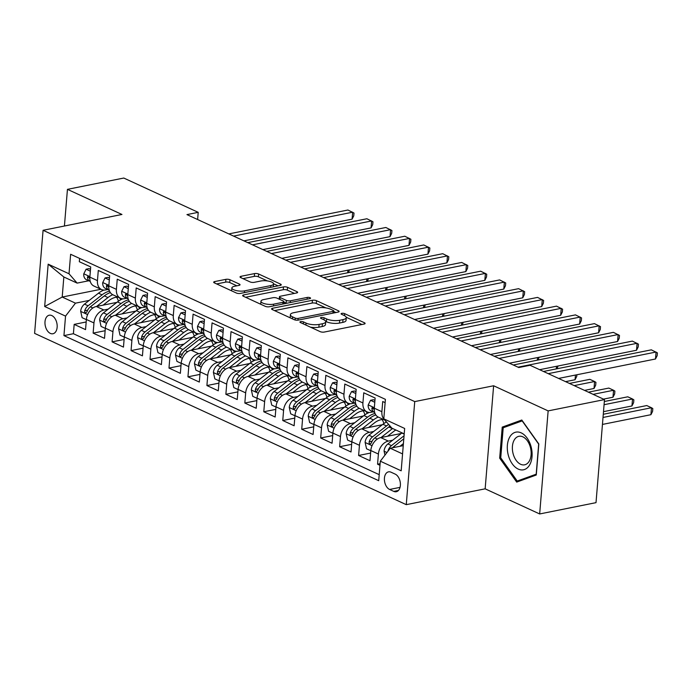 <?xml version="1.0" encoding="UTF-8"?>
<svg xmlns="http://www.w3.org/2000/svg" width="692" height="692" viewBox="0 0 692 692"><rect width="100%" height="100%" fill="white"/><g stroke="black" fill="none" stroke-linecap="round" stroke-linejoin="round"><path stroke-width="1.04" d="M300.648 321.616A2.033 0.657 4.7 0 0 299.93 322.057A2.033 0.657 4.7 0 0 300.406 322.533L320.18 331.641A2.898 0.943 4.7 0 0 324.254 332.056L364.078 324.072A2.898 0.943 4.7 0 0 365.108 323.449A2.898 0.943 4.7 0 0 364.433 322.766L344.651 313.658A2.033 0.657 4.7 0 0 341.805 313.364A2.033 0.657 4.7 0 0 341.078 313.796A2.033 0.657 4.7 0 0 341.554 314.272L344.114 315.457A9.281 3.002 4.7 0 1 346.285 317.637A9.281 3.002 4.7 0 1 342.99 319.618L339.677 320.284A9.281 3.002 4.7 0 1 326.641 318.96L324.081 317.784A2.033 0.657 4.7 0 0 321.226 317.49A2.033 0.657 4.7 0 0 320.508 317.922A2.033 0.657 4.7 0 0 320.984 318.406L323.536 319.583A9.281 3.002 4.7 0 1 325.707 321.763A9.281 3.002 4.7 0 1 322.42 323.744L319.099 324.41A9.281 3.002 4.7 0 1 306.063 323.086L303.503 321.91A2.033 0.657 4.7 0 0 300.648 321.616M50.343 333.397A9.454 5.943 -101.3 0 0 52.938 333.752A9.454 5.943 -101.3 0 0 57.159 325.318A9.454 5.943 -101.3 0 0 51.805 315.569A9.454 5.943 -101.3 0 0 49.218 315.215A9.454 5.943 -101.3 0 0 44.989 323.648A9.454 5.943 -101.3 0 0 50.343 333.397M229.969 279.75A2.898 0.943 4.7 0 0 225.895 279.334L214.719 281.575A2.898 0.943 4.7 0 0 213.69 282.198A2.898 0.943 4.7 0 0 214.364 282.881L236.335 293.001A2.898 0.943 4.7 0 0 240.401 293.417L280.225 285.424A2.898 0.943 4.7 0 0 281.255 284.801A2.898 0.943 4.7 0 0 280.58 284.127L258.618 273.997A2.898 0.943 4.7 0 0 254.544 273.591L241.05 276.298A2.898 0.943 4.7 0 0 240.02 276.912A2.898 0.943 4.7 0 0 240.695 277.596L250.097 281.929A2.898 0.943 4.7 0 0 254.172 282.345L260.858 280.995A7.759 2.508 4.7 0 1 269.197 281.272A7.759 2.508 4.7 0 1 273.574 283.928A7.759 2.508 4.7 0 1 270.814 285.588L244.605 290.848A7.759 2.508 4.7 0 1 236.266 290.579A7.759 2.508 4.7 0 1 231.889 287.915A7.759 2.508 4.7 0 1 234.64 286.263L239.017 285.381A2.898 0.943 4.7 0 0 240.046 284.758A2.898 0.943 4.7 0 0 239.363 284.083L229.969 279.75L229.735 282.535A2.898 0.943 4.7 0 0 225.661 282.12L216.648 283.928M121.956 214.468L67.444 189.349L123.79 178.043L198.215 212.34L186.952 214.606L518.792 367.538L530.063 365.281L604.488 399.587L548.142 410.892L493.621 385.764L414.733 401.594L43.077 230.298L121.956 214.468M272.605 308.251A2.898 0.943 4.7 0 0 271.575 308.874A2.898 0.943 4.7 0 0 272.25 309.558L294.221 319.678A2.898 0.943 4.7 0 0 298.287 320.093L338.111 312.101A2.898 0.943 4.7 0 0 339.141 311.487A2.898 0.943 4.7 0 0 338.466 310.803L316.503 300.683A2.898 0.943 4.7 0 0 312.429 300.267L272.605 308.251L272.492 309.661M265.278 306.34L243.307 296.219A2.898 0.943 4.7 0 1 242.632 295.536A2.898 0.943 4.7 0 1 243.662 294.913L283.486 286.929A2.898 0.943 4.7 0 1 287.561 287.336L296.954 291.669A2.898 0.943 4.7 0 1 297.638 292.353A2.898 0.943 4.7 0 1 296.608 292.976L280.459 296.211A2.898 0.943 4.7 0 0 279.43 296.833A2.898 0.943 4.7 0 0 280.104 297.517L286.341 300.389A2.898 0.943 4.7 0 0 290.415 300.804L307.231 297.43A2.033 0.657 4.7 0 1 309.411 297.499A2.033 0.657 4.7 0 1 310.552 298.2A2.033 0.657 4.7 0 1 309.834 298.633L269.344 306.755A2.898 0.943 4.7 0 1 265.278 306.34M86.18 321.97L74.174 324.384L85.549 329.626L86.388 319.462L93.965 322.956A11.816 8.365 -65.3 0 1 103.904 309.999L108.22 309.134M105.141 330.715L93.135 333.12L104.509 338.362L105.348 328.198L112.934 331.693A11.816 8.365 -65.3 0 1 122.865 318.744L127.181 317.879M124.102 339.452L112.095 341.865L123.47 347.107L124.309 336.935L131.895 340.429A11.816 8.365 -65.3 0 1 141.825 327.48L146.142 326.615M143.062 348.188L131.056 350.602L142.431 355.844L143.27 345.68L150.856 349.175A11.816 8.365 -65.3 0 1 160.786 336.217L165.103 335.352M162.023 356.934L150.017 359.338L161.4 364.58L162.231 354.416L169.817 357.911A11.816 8.365 -65.3 0 1 179.747 344.962L184.063 344.097M180.993 365.67L168.986 368.075L180.361 373.325L181.192 363.153L188.778 366.648A11.816 8.365 -65.3 0 1 198.716 353.698L203.033 352.833M199.953 374.407L187.947 376.82L199.322 382.062L200.161 371.898L207.747 375.393A11.816 8.365 -65.3 0 1 217.677 362.435L221.994 361.57M218.914 383.152L206.908 385.556L218.283 390.798L219.122 380.635L226.708 384.129A11.816 8.365 -65.3 0 1 236.638 371.18L240.954 370.315M237.875 391.888L225.869 394.293L237.244 399.543L238.083 389.371L245.669 392.866A11.816 8.365 -65.3 0 1 255.599 379.917L259.915 379.052M256.836 400.625L244.83 403.038L256.213 408.28L257.043 398.116L264.629 401.611A11.816 8.365 -65.3 0 1 274.56 388.653L278.876 387.788M275.805 409.37L263.79 411.775L275.174 417.017L276.004 406.853L283.59 410.347A11.816 8.365 -65.3 0 1 293.52 397.398L297.845 396.533M294.766 418.106L282.76 420.511L294.135 425.762L294.974 415.589L302.551 419.084A11.816 8.365 -65.3 0 1 312.49 406.135L316.806 405.27M313.727 426.843L301.721 429.256L313.095 434.498L313.934 424.334L321.52 427.829A11.816 8.365 -65.3 0 1 331.451 414.871L335.767 414.006M332.688 435.588L320.681 437.993L332.056 443.235L332.895 433.071L340.481 436.565A11.816 8.365 -65.3 0 1 350.411 423.616L354.728 422.751M351.648 444.325L339.642 446.729L351.026 451.98L351.856 441.807L359.442 445.302A11.816 8.365 -65.3 0 1 369.372 432.353L373.689 431.488M370.609 453.061L358.603 455.474L369.986 460.716L370.817 450.544A11.816 8.365 -65.3 0 1 380.756 437.595L401.282 433.477M385.133 402.64L382.719 401.533L381.889 411.705A11.816 8.365 -65.3 0 0 384.579 419.741M384.934 420.156L378.368 417.129A11.816 8.365 -65.3 0 1 374.303 408.202L375.133 398.038L363.758 392.797L362.919 402.96A11.816 8.365 -65.3 0 0 366.994 411.887A11.816 8.365 -65.3 0 0 371.024 412.294L373.222 411.852M366.994 411.887L359.407 408.392A11.816 8.365 114.7 0 1 355.342 399.466L356.172 389.302L344.798 384.051L343.959 394.224A11.816 8.365 -65.3 0 0 348.033 403.151A11.816 8.365 -65.3 0 0 352.064 403.557L354.261 403.116M348.033 403.151L340.447 399.647A11.816 8.365 114.7 0 1 336.373 390.729L337.212 380.557L325.837 375.315L324.998 385.487A11.816 8.365 -65.3 0 0 329.072 394.405A11.816 8.365 -65.3 0 0 333.094 394.821L335.3 394.379M329.072 394.405L321.486 390.911A11.816 8.365 114.7 0 1 317.412 381.984L318.251 371.82L306.876 366.578L306.037 376.742A11.816 8.365 -65.3 0 0 310.103 385.669A11.816 8.365 -65.3 0 0 314.133 386.075L316.339 385.634M310.103 385.669L302.516 382.174A11.816 8.365 114.7 0 1 298.451 373.248L299.29 363.084L287.907 357.833L287.076 368.006A11.816 8.365 -65.3 0 0 291.142 376.932A11.816 8.365 -65.3 0 0 295.173 377.339L297.378 376.898M291.142 376.932L283.556 373.429A11.816 8.365 114.7 0 1 279.49 364.511L280.329 354.339L268.946 349.097L268.115 359.269A11.816 8.365 -65.3 0 0 272.181 368.187A11.816 8.365 -65.3 0 0 276.212 368.602L278.409 368.161M272.181 368.187L264.595 364.693A11.816 8.365 114.7 0 1 260.529 355.766L261.36 345.602L249.985 340.36L249.146 350.524A11.816 8.365 -65.3 0 0 253.22 359.451A11.816 8.365 -65.3 0 0 257.251 359.857L259.448 359.416M253.22 359.451L245.634 355.956A11.816 8.365 114.7 0 1 241.56 347.029L242.399 336.866L231.024 331.624L230.185 341.787A11.816 8.365 -65.3 0 0 234.259 350.714A11.816 8.365 -65.3 0 0 238.29 351.121L240.487 350.68M234.259 350.714L226.673 347.211A11.816 8.365 114.7 0 1 222.599 338.293L223.438 328.12L212.063 322.879L211.224 333.051A11.816 8.365 -65.3 0 0 215.29 341.969A11.816 8.365 -65.3 0 0 219.321 342.384L221.527 341.943M215.29 341.969L207.712 338.475A11.816 8.365 114.7 0 1 203.638 329.556L204.477 319.384L193.094 314.142L192.264 324.306A11.816 8.365 -65.3 0 0 196.329 333.233A11.816 8.365 -65.3 0 0 200.36 333.639L202.566 333.198M196.329 333.233L188.743 329.738A11.816 8.365 114.7 0 1 184.678 320.811L185.517 310.647L174.133 305.406L173.303 315.569A11.816 8.365 -65.3 0 0 177.368 324.496A11.816 8.365 -65.3 0 0 181.399 324.903L183.596 324.462M177.368 324.496L169.782 320.993A11.816 8.365 114.7 0 1 165.717 312.075L166.547 301.902L155.172 296.66L154.333 306.833A11.816 8.365 -65.3 0 0 158.407 315.751A11.816 8.365 -65.3 0 0 162.438 316.166L164.635 315.725M158.407 315.751L150.821 312.256A11.816 8.365 114.7 0 1 146.756 303.338L147.586 293.166L136.212 287.924L135.373 298.088A11.816 8.365 -65.3 0 0 139.447 307.014A11.816 8.365 -65.3 0 0 143.478 307.421L145.675 306.98M139.447 307.014L131.861 303.52A11.816 8.365 114.7 0 1 127.786 294.593L128.625 284.429L117.251 279.187L116.412 289.351A11.816 8.365 -65.3 0 0 120.486 298.278A11.816 8.365 -65.3 0 0 124.508 298.685L126.714 298.243M120.486 298.278L112.9 294.783A11.816 8.365 114.7 0 1 108.826 285.857L109.665 275.684L98.29 270.442L97.451 280.615A11.816 8.365 -65.3 0 0 101.516 289.533A11.816 8.365 -65.3 0 0 105.547 289.948L107.753 289.507M86.388 319.462A11.816 8.365 114.7 0 1 96.318 306.504L116.844 302.387M105.348 328.198A11.816 8.365 114.7 0 1 115.279 315.249L135.814 311.123M124.309 336.935A11.816 8.365 114.7 0 1 134.239 323.986L154.774 319.868M143.27 345.68A11.816 8.365 114.7 0 1 153.2 332.722L173.735 328.605M162.231 354.416A11.816 8.365 114.7 0 1 172.161 341.467L192.696 337.341M181.192 363.153A11.816 8.365 114.7 0 1 191.13 350.204L211.657 346.087M200.161 371.898A11.816 8.365 114.7 0 1 210.091 358.94L230.626 354.823M219.122 380.635A11.816 8.365 114.7 0 1 229.052 367.686L249.587 363.56M238.083 389.371A11.816 8.365 114.7 0 1 248.013 376.422L268.548 372.305M257.043 398.116A11.816 8.365 114.7 0 1 266.974 385.159L287.509 381.041M276.004 406.853A11.816 8.365 114.7 0 1 285.943 393.904L306.469 389.778M294.974 415.589A11.816 8.365 114.7 0 1 304.904 402.64L325.439 398.523M313.934 424.334A11.816 8.365 114.7 0 1 323.865 411.377L344.4 407.259M332.895 433.071A11.816 8.365 114.7 0 1 342.825 420.122L363.361 415.996M351.856 441.807A11.816 8.365 114.7 0 1 361.786 428.858L382.321 424.741M395.193 474.115L391.023 472.195A9.16 5.752 -101.3 0 0 388.515 471.849A9.16 5.752 -101.3 0 0 384.415 480.023A9.16 5.752 -101.3 0 0 389.605 489.46L393.774 491.389A9.16 5.752 -101.3 0 0 396.282 491.727A9.16 5.752 -101.3 0 0 400.383 483.561A9.16 5.752 -101.3 0 0 395.193 474.115M414.733 401.594L406.265 504.658L34.6 333.371L43.077 230.298M74.174 324.384L73.404 333.717L63.941 335.611L378.714 480.689L380.315 461.183L390.245 448.234L403.246 445.631M63.941 335.611L65.541 316.114L44.677 306.504L48.163 264.162L69.018 273.772L70.627 254.275L385.401 399.345L383.8 418.842L404.656 428.46L401.178 470.802L380.315 461.183M380.107 463.701L377.572 464.211L378.403 454.047A11.816 8.365 -65.3 0 1 388.333 441.089L392.649 440.224M79.597 258.41L79.32 261.706L90.704 266.948L89.865 277.12A11.816 8.365 114.7 0 0 93.93 286.038L101.516 289.533M358.603 455.474L359.442 445.302M339.642 446.729L340.481 436.565M320.681 437.993L321.52 427.829M301.721 429.256L302.551 419.084M282.76 420.511L283.59 410.347M263.79 411.775L264.629 401.611M244.83 403.038L245.669 392.866M225.869 394.293L226.708 384.129M206.908 385.556L207.747 375.393M187.947 376.82L188.778 366.648M168.986 368.075L169.817 357.911M150.017 359.338L150.856 349.175M131.056 350.602L131.895 340.429M112.095 341.865L112.934 331.693M93.135 333.12L93.965 322.956M73.404 333.717L379.207 474.651M377.572 464.211L379.977 465.318M100.945 289.273L62.202 297.041L75.471 303.165L89.259 300.397M390.245 448.234L402.562 453.909M404.214 433.858L391.897 428.175L383.8 418.842M493.621 385.764L485.153 488.829L539.665 513.957L548.142 410.892M539.665 513.957L596.011 502.651L604.488 399.587M67.444 189.349L64.425 226.016M485.153 488.829L406.265 504.658M197.627 219.528L198.215 212.34M88.792 280.762L77.123 283.106L63.846 276.99L62.202 297.041L44.677 306.504M69.018 273.772L77.123 283.106M75.471 303.165L65.541 316.114M48.163 264.162L63.846 276.99M521.803 420.018L502.228 427.111L499.676 458.147L516.699 482.099L536.274 475.015L538.826 443.979L521.803 420.018M500.8 457.922L499.676 458.147M508.482 425.857L502.228 427.111M310.518 327.186A9.281 3.002 4.7 0 0 318.865 327.195L319.099 324.41M325.707 321.763L325.482 324.548A9.281 3.002 4.7 0 1 322.187 326.538L318.865 327.195M346.285 317.637L346.052 320.422A9.281 3.002 4.7 0 1 342.765 322.403L339.443 323.069A9.281 3.002 4.7 0 1 326.408 321.745L325.673 321.408M361.916 324.505L346.251 317.282M325.941 307.923L316.27 303.468A2.898 0.943 4.7 0 0 312.196 303.053L274.534 310.604M335.957 312.533L333.752 311.521M295.268 318.112A2.033 0.657 4.7 0 0 298.122 318.406L333.077 311.391A2.033 0.657 4.7 0 0 333.795 310.959A2.033 0.657 4.7 0 0 333.319 310.483L330.62 309.238A9.281 3.002 4.7 0 0 317.585 307.914L293.693 312.706A9.281 3.002 4.7 0 0 290.398 314.687A9.281 3.002 4.7 0 0 292.569 316.867L295.268 318.112L295.112 319.981M290.398 314.687L290.173 317.472A9.281 3.002 4.7 0 0 290.207 317.827M245.591 297.266L283.253 289.714L283.486 286.929M294.446 293.408L287.327 290.13A2.898 0.943 4.7 0 0 283.253 289.714M283.884 302.144L286.107 303.174A2.898 0.943 4.7 0 0 286.471 303.321M263.695 299.575A7.759 2.508 4.7 0 0 260.945 301.236A7.759 2.508 4.7 0 0 265.321 303.892A7.759 2.508 4.7 0 0 273.651 304.169L282.89 302.309A2.898 0.943 4.7 0 0 283.919 301.695A2.898 0.943 4.7 0 0 283.244 301.011L277.008 298.14A2.898 0.943 4.7 0 0 272.933 297.724L263.695 299.575M260.945 301.236L260.72 304.022A7.759 2.508 4.7 0 0 260.728 304.246M236.854 285.813L229.735 282.535M231.889 287.915L231.664 290.701A7.759 2.508 4.7 0 0 231.664 290.848M273.331 286.808A7.759 2.508 4.7 0 0 273.34 286.713L273.574 283.928M267.397 280.943L258.384 276.783A2.898 0.943 4.7 0 0 254.31 276.376L242.978 278.642M278.072 285.857L273.574 283.781M399.976 446.279L403.41 443.598M384.968 455.12L384.069 451.072A7.828 5.536 -65.3 0 1 387.892 443.953L401.87 433.019A22.602 15.994 -65.3 0 1 402.069 432.863M602.447 424.43L650.913 414.698L651.483 407.735L646.743 405.555L603.277 414.274M392.598 447.767A7.828 5.536 -65.3 0 1 393.765 446.66L403.808 438.815M404.05 435.787L391.49 445.613A7.828 5.536 114.7 0 0 388.117 450.587L388.022 451.141M603.017 417.458L651.483 407.735L652.816 408.583L652.591 411.368L650.913 414.698M558.591 378.429L655.488 358.992L656.068 352.029L548.237 373.654M655.488 358.992L657.175 355.653L657.4 352.868L651.319 349.841L543.497 371.474M518.213 469.081A19.203 12.058 -101.3 0 0 532.027 456.651A19.203 12.058 -101.3 0 0 521.188 432.863A19.203 12.058 -101.3 0 0 507.374 445.293A19.203 12.058 -101.3 0 0 518.213 469.081M520.626 464.271A14.541 9.134 -101.3 0 0 524.614 464.816A14.541 9.134 -101.3 0 0 531.119 451.841A14.541 9.134 -101.3 0 0 522.884 436.851A14.541 9.134 -101.3 0 0 518.896 436.306A14.541 9.134 -101.3 0 0 512.4 449.281A14.541 9.134 -101.3 0 0 520.626 464.271M503.205 427.76L522.175 420.9L538.67 444.108L536.196 474.184L517.227 481.044L500.74 457.836L503.205 427.76M522.581 479.971L517.227 481.044M387.537 436.237L393.445 431.618A18.762 13.269 -65.3 0 1 395.867 430.009M381.015 437.543L392.39 428.651A22.602 15.994 -65.3 0 1 392.589 428.495M370.808 450.743L366.544 448.779L365.108 442.326A7.828 5.536 -65.3 0 1 368.923 435.216L382.91 424.282A22.602 15.994 -65.3 0 1 386.517 421.973M603.493 411.671L631.952 405.962L632.523 398.999L627.782 396.81L604.332 401.516M388.662 424.447A22.602 15.994 114.7 0 0 386.517 425.935L372.53 436.877A7.828 5.536 114.7 0 0 369.156 441.842L369.121 443.044L370.021 444.143L371.431 442.897A7.828 5.536 -65.3 0 1 374.805 437.924L388.792 426.99A22.602 15.994 -65.3 0 1 390.063 426.064M604.064 404.708L632.523 398.999L633.855 399.846L633.63 402.632L631.952 405.962M368.577 427.492L374.476 422.881A18.762 13.269 -65.3 0 1 383.463 419.473M362.054 428.806L373.429 419.906A22.602 15.994 -65.3 0 1 378.221 417.06M351.839 441.998L347.583 440.034L346.147 433.59A7.828 5.536 -65.3 0 1 349.962 426.471L363.949 415.537A22.602 15.994 -65.3 0 1 369.372 412.441M382.088 419.542A18.762 13.269 -65.3 0 1 383.887 423.547M603.502 399.128L612.982 397.225L613.562 390.262L608.822 388.074L588.399 392.174M375.029 413.47A22.602 15.994 114.7 0 0 367.547 417.198L353.569 428.132A7.828 5.536 114.7 0 0 350.195 433.106L350.161 434.299L351.052 435.398L352.47 434.152A7.828 5.536 -65.3 0 1 355.844 429.187L369.822 418.245A22.602 15.994 -65.3 0 1 375.817 414.94M384.847 420.113A18.762 13.269 -65.3 0 1 386.248 422.111M593.148 394.353L613.562 390.262L614.894 391.11L614.669 393.895L612.982 397.225M349.616 418.755L355.515 414.145A18.762 13.269 -65.3 0 1 364.494 410.737M343.094 420.061L354.468 411.169A22.602 15.994 -65.3 0 1 359.26 408.315M332.878 433.261L328.613 431.298L327.178 424.853A7.828 5.536 -65.3 0 1 331.001 417.734L344.988 406.801A22.602 15.994 -65.3 0 1 350.403 403.695M363.127 410.806A18.762 13.269 -65.3 0 1 364.926 414.811M584.532 390.392L594.021 388.48L594.592 381.517L589.852 379.337L569.438 383.429M356.06 404.733A22.602 15.994 114.7 0 0 348.586 408.462L334.599 419.395A7.828 5.536 114.7 0 0 331.234 424.369L331.191 425.563L332.091 426.661L333.509 425.416A7.828 5.536 -65.3 0 1 336.883 420.442L350.861 409.508A22.602 15.994 -65.3 0 1 356.856 406.204M368.473 412.804A18.762 13.269 114.7 0 0 368.006 412.242M365.886 411.377A18.762 13.269 -65.3 0 1 367.288 413.375M574.178 385.617L594.592 381.517L595.933 382.365L595.7 385.15L594.021 388.48M330.655 410.019L336.554 405.4A18.762 13.269 -65.3 0 1 345.533 402M324.124 411.325L335.508 402.433A22.602 15.994 -65.3 0 1 340.3 399.578M313.917 424.525L309.653 422.561L308.217 416.108A7.828 5.536 -65.3 0 1 312.04 408.998L326.018 398.064A22.602 15.994 -65.3 0 1 331.442 394.959M344.158 402.069A18.762 13.269 -65.3 0 1 345.965 406.074M565.572 381.647L575.061 379.744L575.45 375.047M337.099 395.997A22.602 15.994 114.7 0 0 329.626 399.716L315.638 410.659A7.828 5.536 114.7 0 0 312.274 415.624L312.23 416.826L313.13 417.925L314.549 416.679A7.828 5.536 -65.3 0 1 317.913 411.705L331.9 400.772A22.602 15.994 -65.3 0 1 337.895 397.467M349.512 404.059A18.762 13.269 114.7 0 0 349.036 403.505M346.926 402.64A18.762 13.269 -65.3 0 1 348.318 404.638M576.877 374.761L576.739 376.413L575.061 379.744M374.787 402.268L370.531 400.305L368.179 405.002A7.828 5.536 114.7 0 0 370.877 410.771A7.828 5.536 114.7 0 0 370.929 410.797L374.433 412.415M374.943 400.4L373.455 399.716L370.531 400.305M539.63 369.692L636.528 350.247L637.098 343.284L518.005 367.184M636.528 350.247L638.206 346.917L638.439 344.132L632.358 341.104L513.265 364.995M374.294 410.339A7.828 5.536 -65.3 0 1 374.156 409.742L372.78 407.553L372.106 407.7L371.881 408.695A7.828 5.536 114.7 0 0 374.484 412.432A7.828 5.536 114.7 0 0 374.536 412.458L374.692 412.527M355.826 393.532L351.562 391.568L349.209 396.265A7.828 5.536 114.7 0 0 351.917 402.035A7.828 5.536 114.7 0 0 351.968 402.061L355.472 403.67M355.982 391.663L354.494 390.98L351.562 391.568M509.398 363.213L617.567 341.511L618.138 334.547L499.044 358.439M617.567 341.511L619.245 338.18L619.478 335.395L613.397 332.359L494.304 356.259M355.333 401.602A7.828 5.536 -65.3 0 1 355.195 401.005L353.811 398.817L353.136 398.964L352.92 399.959A7.828 5.536 114.7 0 0 355.524 403.695A7.828 5.536 114.7 0 0 355.576 403.721L355.731 403.791M336.866 384.787L332.601 382.823L330.248 387.52A7.828 5.536 114.7 0 0 332.956 393.298A7.828 5.536 114.7 0 0 333.008 393.315L336.511 394.933M337.021 382.927L335.534 382.235L332.601 382.823M490.429 354.477L598.606 332.774L599.177 325.811L480.075 349.702M598.606 332.774L600.284 329.435L600.509 326.65L594.437 323.622L475.335 347.514M336.373 392.866A7.828 5.536 -65.3 0 1 336.234 392.269L334.85 390.08L334.175 390.227L333.959 391.214A7.828 5.536 114.7 0 0 336.563 394.959A7.828 5.536 114.7 0 0 336.615 394.976L336.77 395.046M317.905 376.05L313.64 374.087L311.288 378.784A7.828 5.536 114.7 0 0 313.995 384.553A7.828 5.536 114.7 0 0 314.047 384.579L317.542 386.197M318.052 374.182L316.573 373.498L313.64 374.087M471.468 345.732L579.645 324.029L580.216 317.066L461.114 340.966M579.645 324.029L581.323 320.699L581.548 317.913L575.476 314.886L456.374 338.777M317.412 384.121A7.828 5.536 -65.3 0 1 317.273 383.524L315.889 381.335L315.215 381.491L314.998 382.477A7.828 5.536 114.7 0 0 317.593 386.214A7.828 5.536 114.7 0 0 317.645 386.24L317.801 386.309M311.685 401.273L317.593 396.663A18.762 13.269 -65.3 0 1 326.572 393.255M305.163 402.588L316.538 393.687A22.602 15.994 -65.3 0 1 321.33 390.842M294.956 415.78L290.692 413.816L289.256 407.372A7.828 5.536 -65.3 0 1 293.079 400.253L307.058 389.319A22.602 15.994 -65.3 0 1 312.481 386.222M325.197 393.324A18.762 13.269 -65.3 0 1 327.005 397.329M318.138 387.26A22.602 15.994 114.7 0 0 310.665 390.98L296.678 401.914A7.828 5.536 114.7 0 0 293.304 406.887L293.27 408.081L294.169 409.18L295.588 407.934A7.828 5.536 -65.3 0 1 298.953 402.969L312.94 392.027A22.602 15.994 -65.3 0 1 318.934 388.722M330.551 395.322A18.762 13.269 114.7 0 0 330.075 394.769M327.965 393.895A18.762 13.269 -65.3 0 1 329.357 395.893M556.273 368.914L556.489 366.31M557.916 366.025L557.25 368.715M298.935 367.314L294.68 365.35L292.327 370.047A7.828 5.536 114.7 0 0 295.034 375.817A7.828 5.536 114.7 0 0 295.086 375.842L298.581 377.451M299.091 365.445L297.612 364.762L294.68 365.35M452.507 336.995L560.676 315.293L561.255 308.329L442.153 332.221M560.676 315.293L562.362 311.962L562.587 309.177L556.515 306.141L437.413 330.041M298.442 375.384A7.828 5.536 -65.3 0 1 298.313 374.787L296.929 372.599L296.254 372.746L296.038 373.741A7.828 5.536 114.7 0 0 298.633 377.477A7.828 5.536 114.7 0 0 298.685 377.503L298.84 377.572M292.725 392.537L298.633 387.927A18.762 13.269 -65.3 0 1 307.611 384.518M286.203 393.843L297.577 384.951A22.602 15.994 -65.3 0 1 302.369 382.105M275.996 407.043L271.731 405.079L270.295 398.635A7.828 5.536 -65.3 0 1 274.11 391.516L288.097 380.583A22.602 15.994 -65.3 0 1 293.52 377.477M306.236 384.588A18.762 13.269 -65.3 0 1 308.044 388.593M299.178 378.515A22.602 15.994 114.7 0 0 291.704 382.243L277.717 393.177A7.828 5.536 114.7 0 0 274.343 398.151L274.309 399.345L275.208 400.443L276.618 399.197A7.828 5.536 -65.3 0 1 279.992 394.224L293.979 383.29A22.602 15.994 -65.3 0 1 299.973 379.986M311.59 386.586A18.762 13.269 114.7 0 0 311.115 386.024M309.004 385.159A18.762 13.269 -65.3 0 1 310.397 387.157M537.312 360.169L537.52 357.574M538.956 357.28L538.289 359.97M279.975 358.568L275.719 356.605L273.366 361.302A7.828 5.536 114.7 0 0 276.065 367.08A7.828 5.536 114.7 0 0 276.117 367.097L279.62 368.715M280.13 356.709L278.642 356.017L275.719 356.605M433.547 328.259L541.715 306.556L542.286 299.593L423.193 323.484M541.715 306.556L543.393 303.217L543.627 300.432L537.546 297.404L418.452 321.296M279.482 366.648A7.828 5.536 -65.3 0 1 279.343 366.051L277.968 363.862L277.293 364.009L277.068 364.995A7.828 5.536 114.7 0 0 279.672 368.741A7.828 5.536 114.7 0 0 279.724 368.758L279.879 368.827M273.764 383.8L279.663 379.181A18.762 13.269 -65.3 0 1 288.65 375.782M267.242 385.107L278.617 376.214A22.602 15.994 -65.3 0 1 283.409 373.36M257.026 398.307L252.77 396.343L251.334 389.89A7.828 5.536 -65.3 0 1 255.149 382.78L269.136 371.846A22.602 15.994 -65.3 0 1 274.56 368.741M287.275 375.851A18.762 13.269 -65.3 0 1 289.083 379.856M280.217 369.779A22.602 15.994 114.7 0 0 272.735 373.507L258.756 384.441A7.828 5.536 114.7 0 0 255.383 389.406L255.348 390.608L256.239 391.707L257.658 390.461A7.828 5.536 -65.3 0 1 261.031 385.487L275.018 374.554A22.602 15.994 -65.3 0 1 281.013 371.249M292.63 377.841A18.762 13.269 114.7 0 0 292.154 377.287M290.034 376.422A18.762 13.269 -65.3 0 1 291.436 378.42M518.343 351.432L518.559 348.829M519.986 348.543L519.329 351.233M261.014 349.832L256.749 347.868L254.397 352.565A7.828 5.536 114.7 0 0 257.104 358.335A7.828 5.536 114.7 0 0 257.156 358.361L260.659 359.978M261.169 347.964L259.682 347.28L256.749 347.868M414.586 319.514L522.754 297.811L523.325 290.848L404.232 314.748M522.754 297.811L524.432 294.481L524.666 291.695L518.585 288.668L399.492 312.559M260.521 357.902A7.828 5.536 -65.3 0 1 260.382 357.306L258.998 355.117L258.324 355.273L258.107 356.259A7.828 5.536 114.7 0 0 260.711 359.996A7.828 5.536 114.7 0 0 260.763 360.022L260.919 360.091M254.803 375.064L260.702 370.445A18.762 13.269 -65.3 0 1 269.681 367.037M248.281 376.37L259.656 367.469A22.602 15.994 -65.3 0 1 264.448 364.623M238.065 389.561L233.81 387.598L232.365 381.154A7.828 5.536 -65.3 0 1 236.188 374.035L250.175 363.101A22.602 15.994 -65.3 0 1 255.59 360.004M268.314 367.106A18.762 13.269 -65.3 0 1 270.114 371.111M261.247 361.042A22.602 15.994 114.7 0 0 253.774 364.762L239.795 375.695A7.828 5.536 114.7 0 0 236.422 380.669L236.379 381.872L237.278 382.961L238.697 381.716A7.828 5.536 -65.3 0 1 242.07 376.751L256.049 365.808A22.602 15.994 -65.3 0 1 262.043 362.504M273.669 369.104A18.762 13.269 114.7 0 0 273.193 368.551M271.074 367.677A18.762 13.269 -65.3 0 1 272.475 369.675M499.382 342.696L499.598 340.092M501.025 339.807L500.368 342.497M242.053 341.095L237.788 339.132L235.436 343.829A7.828 5.536 114.7 0 0 238.143 349.598A7.828 5.536 114.7 0 0 238.195 349.624L241.698 351.233M242.209 339.227L240.721 338.544L237.788 339.132M395.625 310.777L503.793 289.074L504.364 282.111L385.271 306.002M503.793 289.074L505.471 285.744L505.705 282.959L499.624 279.923L380.522 303.823M241.56 349.166A7.828 5.536 -65.3 0 1 241.422 348.569L240.037 346.381L239.363 346.528L239.147 347.522A7.828 5.536 114.7 0 0 241.75 351.259A7.828 5.536 114.7 0 0 241.802 351.285L241.958 351.354M223.092 332.35L218.828 330.387L216.475 335.084A7.828 5.536 114.7 0 0 219.182 340.862A7.828 5.536 114.7 0 0 219.234 340.888L222.729 342.497M223.239 330.491L221.76 329.799L218.828 330.387M376.656 302.041L484.832 280.338L485.403 273.375L366.302 297.266M484.832 280.338L486.511 276.999L486.736 274.214L480.663 271.186L361.561 295.077M222.599 340.429A7.828 5.536 -65.3 0 1 222.461 339.833L221.077 337.644L220.402 337.791L220.186 338.777A7.828 5.536 114.7 0 0 222.781 342.523A7.828 5.536 114.7 0 0 222.833 342.54L222.988 342.609M204.131 323.614L199.867 321.65L197.514 326.347A7.828 5.536 114.7 0 0 200.222 332.117A7.828 5.536 114.7 0 0 200.273 332.143L203.768 333.76M204.278 321.745L202.799 321.062L199.867 321.65M357.695 293.296L465.863 271.593L466.443 264.629L347.341 288.529M465.863 271.593L467.55 268.262L467.775 265.477L461.702 262.45L342.601 286.341M203.63 331.684A7.828 5.536 -65.3 0 1 203.5 331.087L202.116 328.899L201.441 329.055L201.225 330.041A7.828 5.536 114.7 0 0 203.82 333.778A7.828 5.536 114.7 0 0 203.872 333.803L204.028 333.873M185.162 314.877L180.906 312.914L178.553 317.611A7.828 5.536 114.7 0 0 181.261 323.38A7.828 5.536 114.7 0 0 181.313 323.406L184.807 325.015M185.318 313.009L183.83 312.326L180.906 312.914M338.734 284.559L446.902 262.856L447.473 255.893L328.38 279.784M446.902 262.856L448.58 259.526L448.814 256.741L442.733 253.704L323.64 277.604M184.669 322.948A7.828 5.536 -65.3 0 1 184.53 322.351L183.155 320.162L182.48 320.31L182.255 321.304A7.828 5.536 114.7 0 0 184.859 325.041A7.828 5.536 114.7 0 0 184.911 325.067L185.067 325.136M166.201 306.132L161.945 304.169L159.584 308.866A7.828 5.536 114.7 0 0 162.291 314.644A7.828 5.536 114.7 0 0 162.343 314.67L165.846 316.279M166.357 304.272L164.869 303.58L161.945 304.169M319.773 275.823L427.941 254.12L428.512 247.156L309.419 271.048M427.941 254.12L429.62 250.781L429.853 247.995L423.772 244.968L304.679 268.859M165.708 314.211A7.828 5.536 -65.3 0 1 165.57 313.614L164.194 311.426L163.52 311.573L163.295 312.559A7.828 5.536 114.7 0 0 165.898 316.305A7.828 5.536 114.7 0 0 165.95 316.33L166.106 316.4M147.24 297.396L142.976 295.432L140.623 300.129A7.828 5.536 114.7 0 0 143.331 305.899A7.828 5.536 114.7 0 0 143.382 305.925L146.886 307.542M147.396 295.527L145.908 294.844L142.976 295.432M300.812 267.077L408.981 245.375L409.552 238.411L290.458 262.311M408.981 245.375L410.659 242.044L410.892 239.259L404.811 236.232L285.718 260.123M146.747 305.466A7.828 5.536 -65.3 0 1 146.609 304.869L145.225 302.681L144.55 302.837L144.334 303.823A7.828 5.536 114.7 0 0 146.938 307.559A7.828 5.536 114.7 0 0 146.989 307.585L147.145 307.655M128.28 288.659L124.015 286.696L121.662 291.393A7.828 5.536 114.7 0 0 124.37 297.162A7.828 5.536 114.7 0 0 124.422 297.188L127.916 298.797M128.435 286.791L126.947 286.107L124.015 286.696M281.843 258.341L390.02 236.638L390.591 229.675L271.489 253.566M390.02 236.638L391.698 233.308L391.923 230.523L385.851 227.486L266.749 251.386M127.786 296.73A7.828 5.536 -65.3 0 1 127.648 296.133L126.264 293.944L125.589 294.091L125.373 295.086A7.828 5.536 114.7 0 0 127.968 298.823A7.828 5.536 114.7 0 0 128.029 298.849L128.184 298.918M109.319 279.914L105.054 277.95L102.701 282.647A7.828 5.536 114.7 0 0 105.409 288.426A7.828 5.536 114.7 0 0 105.461 288.452L108.955 290.06M109.466 278.054L107.987 277.362L105.054 277.95M262.882 249.604L371.059 227.902L371.63 220.938L252.528 244.83M371.059 227.902L372.737 224.563L372.962 221.777L366.89 218.75L247.788 242.641M108.826 287.993A7.828 5.536 -65.3 0 1 108.687 287.396L107.303 285.208L106.629 285.355L106.412 286.35A7.828 5.536 114.7 0 0 109.007 290.086A7.828 5.536 114.7 0 0 109.059 290.112L109.215 290.182M90.349 271.178L86.093 269.214L83.741 273.911A7.828 5.536 114.7 0 0 86.448 279.689A7.828 5.536 114.7 0 0 86.5 279.706L89.995 281.324M90.505 269.309L89.026 268.626L86.093 269.214M243.921 240.859L352.09 219.156L352.669 212.193L233.567 236.093M352.09 219.156L353.776 215.826L354.001 213.041L347.929 210.013L228.827 233.905M89.856 279.248A7.828 5.536 -65.3 0 1 89.726 278.651L88.342 276.463L87.668 276.618L87.443 277.604A7.828 5.536 114.7 0 0 90.046 281.341A7.828 5.536 114.7 0 0 90.098 281.367L90.254 281.436M235.842 366.319L241.742 361.708A18.762 13.269 -65.3 0 1 250.72 358.3M229.312 367.634L240.695 358.733A22.602 15.994 -65.3 0 1 245.487 355.887M219.105 380.825L214.84 378.861L213.404 372.417A7.828 5.536 -65.3 0 1 217.227 365.298L231.215 354.365A22.602 15.994 -65.3 0 1 236.629 351.259M249.354 358.37A18.762 13.269 -65.3 0 1 251.153 362.374M242.287 352.297A22.602 15.994 114.7 0 0 234.813 356.025L220.826 366.959A7.828 5.536 114.7 0 0 217.461 371.933L217.418 373.126L218.317 374.225L219.736 372.979A7.828 5.536 -65.3 0 1 223.101 368.006L237.088 357.072A22.602 15.994 -65.3 0 1 243.082 353.768M254.699 360.368A18.762 13.269 114.7 0 0 254.223 359.805M252.113 358.94A18.762 13.269 -65.3 0 1 253.506 360.939M480.421 333.951L480.637 331.356M482.064 331.061L481.407 333.752M216.873 357.582L222.781 352.963A18.762 13.269 -65.3 0 1 231.759 349.564M210.351 358.888L221.725 349.996A22.602 15.994 -65.3 0 1 226.518 347.142M200.144 372.088L195.879 370.125L194.443 363.672A7.828 5.536 -65.3 0 1 198.267 356.562L212.245 345.628A22.602 15.994 -65.3 0 1 217.669 342.523M230.384 349.633A18.762 13.269 -65.3 0 1 232.192 353.638M223.326 343.561A22.602 15.994 114.7 0 0 215.852 347.289L201.865 358.222A7.828 5.536 114.7 0 0 198.5 363.188L198.457 364.39L199.357 365.488L200.775 364.243A7.828 5.536 -65.3 0 1 204.14 359.269L218.127 348.335A22.602 15.994 -65.3 0 1 224.122 345.031M235.738 351.623A18.762 13.269 114.7 0 0 235.263 351.069M233.152 350.204A18.762 13.269 -65.3 0 1 234.545 352.202M461.46 325.214L461.676 322.61M463.104 322.325L462.446 325.015M197.912 348.846L203.82 344.227A18.762 13.269 -65.3 0 1 212.799 340.819M191.39 350.152L202.765 341.251A22.602 15.994 -65.3 0 1 207.557 338.405M181.183 363.343L176.918 361.38L175.483 354.935A7.828 5.536 -65.3 0 1 179.297 347.817L193.284 336.883A22.602 15.994 -65.3 0 1 198.708 333.786M211.423 340.888A18.762 13.269 -65.3 0 1 213.231 344.901M204.365 334.824A22.602 15.994 114.7 0 0 196.891 338.544L182.904 349.477A7.828 5.536 114.7 0 0 179.531 354.451L179.496 355.653L180.396 356.743L181.806 355.498A7.828 5.536 -65.3 0 1 185.179 350.533L199.166 339.59A22.602 15.994 -65.3 0 1 205.161 336.286M216.778 342.886A18.762 13.269 114.7 0 0 216.302 342.332M214.191 341.459A18.762 13.269 -65.3 0 1 215.584 343.457M442.499 316.478L442.707 313.874M444.143 313.588L443.477 316.279M178.951 340.101L184.85 335.49A18.762 13.269 -65.3 0 1 193.838 332.082M172.429 341.416L183.804 332.515A22.602 15.994 -65.3 0 1 188.596 329.669M162.213 354.607L157.958 352.643L156.522 346.199A7.828 5.536 -65.3 0 1 160.336 339.08L174.323 328.146A22.602 15.994 -65.3 0 1 179.747 325.041M192.463 332.151A18.762 13.269 -65.3 0 1 194.27 336.156M185.404 326.079A22.602 15.994 114.7 0 0 177.93 329.807L163.943 340.741A7.828 5.536 114.7 0 0 160.57 345.715L160.535 346.908L161.435 348.007L162.845 346.761A7.828 5.536 -65.3 0 1 166.218 341.787L180.205 330.854A22.602 15.994 -65.3 0 1 186.2 327.55M197.817 334.149A18.762 13.269 114.7 0 0 197.341 333.587M195.222 332.722A18.762 13.269 -65.3 0 1 196.623 334.72M423.539 307.732L423.746 305.137M425.173 304.843L424.516 307.533M159.99 331.364L165.89 326.745A18.762 13.269 -65.3 0 1 174.877 323.346M153.468 332.67L164.843 323.778A22.602 15.994 -65.3 0 1 169.635 320.924M143.253 345.87L138.997 343.907L137.552 337.454A7.828 5.536 -65.3 0 1 141.376 330.343L155.363 319.41A22.602 15.994 -65.3 0 1 160.786 316.305M173.502 323.415A18.762 13.269 -65.3 0 1 175.301 327.42M166.435 317.343A22.602 15.994 114.7 0 0 158.961 321.071L144.983 332.004A7.828 5.536 114.7 0 0 141.609 336.969L141.575 338.172L142.465 339.27L143.884 338.025A7.828 5.536 -65.3 0 1 147.258 333.051L161.236 322.117A22.602 15.994 -65.3 0 1 167.23 318.813M178.856 325.404A18.762 13.269 114.7 0 0 178.38 324.851M176.261 323.986A18.762 13.269 -65.3 0 1 177.662 325.984M404.569 298.996L404.785 296.392M406.213 296.107L405.555 298.797M141.03 322.628L146.929 318.009A18.762 13.269 -65.3 0 1 155.908 314.601M134.507 323.934L145.882 315.033A22.602 15.994 -65.3 0 1 150.674 312.187M124.292 337.125L120.027 335.162L118.591 328.717A7.828 5.536 -65.3 0 1 122.415 321.598L136.402 310.665A22.602 15.994 -65.3 0 1 141.817 307.568M154.541 314.67A18.762 13.269 -65.3 0 1 156.34 318.683M147.474 308.606A22.602 15.994 114.7 0 0 140 312.326L126.013 323.259A7.828 5.536 114.7 0 0 122.648 328.233L122.605 329.435L123.505 330.525L124.923 329.28A7.828 5.536 -65.3 0 1 128.297 324.314L142.275 313.372A22.602 15.994 -65.3 0 1 148.27 310.068M159.887 316.668A18.762 13.269 114.7 0 0 159.411 316.114M157.3 315.241A18.762 13.269 -65.3 0 1 158.693 317.239M385.608 290.259L385.825 287.656M387.252 287.37L386.594 290.06M122.069 313.883L127.968 309.272A18.762 13.269 -65.3 0 1 136.947 305.864M115.538 315.197L126.921 306.297A22.602 15.994 -65.3 0 1 131.714 303.451M105.331 328.389L101.067 326.425L99.631 319.981A7.828 5.536 -65.3 0 1 103.454 312.862L117.432 301.928A22.602 15.994 -65.3 0 1 122.856 298.832M135.571 305.933A18.762 13.269 -65.3 0 1 137.379 309.938M128.513 299.861A22.602 15.994 114.7 0 0 121.039 303.589L107.052 314.523A7.828 5.536 114.7 0 0 103.688 319.496L103.644 320.69L104.544 321.789L105.963 320.543A7.828 5.536 -65.3 0 1 109.327 315.569L123.314 304.636A22.602 15.994 -65.3 0 1 129.309 301.331M140.926 307.931A18.762 13.269 114.7 0 0 140.45 307.369M138.339 306.504A18.762 13.269 -65.3 0 1 139.732 308.502M366.648 281.514L366.864 278.919M368.291 278.625L367.634 281.324M103.099 305.146L109.007 300.527A18.762 13.269 -65.3 0 1 117.986 297.127M96.577 306.452L107.952 297.56A22.602 15.994 -65.3 0 1 112.744 294.705M86.37 319.652L82.106 317.689L80.67 311.244A7.828 5.536 -65.3 0 1 84.493 304.125L98.472 293.192A22.602 15.994 -65.3 0 1 103.895 290.086M116.611 297.197A18.762 13.269 -65.3 0 1 118.419 301.202M109.552 291.124A22.602 15.994 114.7 0 0 102.079 294.853L88.092 305.786A7.828 5.536 114.7 0 0 84.718 310.76L84.684 311.954L85.583 313.052L86.993 311.807A7.828 5.536 -65.3 0 1 90.367 306.833L104.354 295.899A22.602 15.994 -65.3 0 1 110.348 292.595M121.965 299.186A18.762 13.269 114.7 0 0 121.489 298.633M119.379 297.768A18.762 13.269 -65.3 0 1 120.771 299.766M347.687 272.778L347.894 270.174M349.33 269.889L348.664 272.579M96.318 306.504L103.904 309.999M115.279 315.249L122.865 318.744M134.239 323.986L141.825 327.48M153.2 332.722L160.786 336.217M172.161 341.467L179.747 344.962M191.13 350.204L198.716 353.698M210.091 358.94L217.677 362.435M229.052 367.686L236.638 371.18M248.013 376.422L255.599 379.917M266.974 385.159L274.56 388.653M285.943 393.904L293.52 397.398M304.904 402.64L312.49 406.135M323.865 411.377L331.451 414.871M342.825 420.122L350.411 423.616M361.786 428.858L369.372 432.353M380.756 437.595L388.333 441.089M374.303 408.202L381.889 411.705M89.865 277.12L97.451 280.615M108.826 285.857L116.412 289.351M127.786 294.593L135.373 298.088M146.756 303.338L154.333 306.833M165.717 312.075L173.303 315.569M184.678 320.811L192.264 324.306M203.638 329.556L211.224 333.051M222.599 338.293L230.185 341.787M241.56 347.029L249.146 350.524M260.529 355.766L268.115 359.269M279.49 364.511L287.076 368.006M298.451 373.248L306.037 376.742M317.412 381.984L324.998 385.487M336.373 390.729L343.959 394.224M355.342 399.466L362.919 402.96M370.817 450.544L378.403 454.047M398.471 490.446L393.774 491.389M400.045 487.367L389.605 489.46M305.899 325.067L306.063 323.086M322.187 326.538L322.42 323.744M323.917 319.765L324.081 317.784M326.408 321.745L326.641 318.96M339.443 323.069L339.677 320.284M342.765 322.403L342.99 319.618M344.486 315.638L344.651 313.658M364.329 324.012L364.433 322.766M303.338 323.882L303.503 321.91M312.196 303.053L312.429 300.267M316.27 303.468L316.503 300.683M338.362 312.04L338.466 310.803M297.975 320.145L298.122 318.406M332.93 313.139L333.077 311.391M292.405 318.848L292.569 316.867M243.549 296.323L243.662 294.913M287.327 290.13L287.561 287.336M296.859 292.915L296.954 291.669M279.94 299.489L280.104 297.517M286.107 303.174L286.341 300.389M290.268 302.56L290.415 300.804M307.084 299.186L307.231 297.43M273.513 305.916L273.651 304.169M282.751 304.065L282.89 302.309M239.259 285.32L239.363 284.083M244.458 292.604L244.605 290.848M270.676 287.344L270.814 285.588M240.928 277.708L241.05 276.298M254.31 276.376L254.544 273.591M258.384 276.783L258.618 273.997M280.476 285.363L280.58 284.127M214.606 282.985L214.719 281.575M225.661 282.12L225.895 279.334M384.103 451.227L386.949 452.542M401.87 433.019L404.189 434.083M393.765 446.66L395.08 447.266M387.892 443.953L391.49 445.613M365.142 442.491L372.045 445.674M388.792 426.99L392.39 428.651M382.91 424.282L386.517 425.935M374.805 437.924L377.313 439.083M368.923 435.216L372.53 436.877M372.114 441.254L369.156 441.842M346.182 433.754L353.084 436.937M369.822 418.245L373.429 419.906M363.949 415.537L367.547 417.198M355.844 429.187L358.352 430.337M349.962 426.471L353.569 428.132M353.154 432.517L350.195 433.106M327.212 425.009L334.124 428.201M350.861 409.508L354.468 411.169M344.988 406.801L348.586 408.462M336.883 420.442L339.391 421.601M331.001 417.734L334.599 419.395M334.184 423.772L331.234 424.369M308.251 416.273L315.163 419.456M331.9 400.772L335.508 402.433M326.018 398.064L329.626 399.716M317.913 411.705L320.431 412.865M312.04 408.998L315.638 410.659M315.223 415.036L312.274 415.624M374.346 407.7L368.231 404.881M373.637 408.341L371.881 408.695M355.377 398.964L349.27 396.144M354.676 399.604L352.92 399.959M336.416 390.219L330.309 387.408M335.715 390.868L333.959 391.214M317.455 381.482L311.348 378.662M316.754 382.122L314.998 382.477M289.291 407.536L296.202 410.719M312.94 392.027L316.538 393.687M307.058 389.319L310.665 390.98M298.953 402.969L301.47 404.119M293.079 400.253L296.678 401.914M296.262 406.299L293.304 406.887M298.494 372.746L292.379 369.926M297.794 373.386L296.038 373.741M270.33 398.791L277.241 401.983M293.979 383.29L297.577 384.951M288.097 380.583L291.704 382.243M279.992 394.224L282.5 395.383M274.11 391.516L277.717 393.177M277.302 397.554L274.343 398.151M279.533 364.001L273.418 361.189M278.833 364.649L277.068 364.995M251.369 390.054L258.272 393.238M275.018 374.554L278.617 376.214M269.136 371.846L272.735 373.507M261.031 385.487L263.54 386.646M255.149 382.78L258.756 384.441M258.341 388.817L255.383 389.406M260.564 355.264L254.457 352.453M259.863 355.904L258.107 356.259M232.4 381.318L239.311 384.501M256.049 365.808L259.656 367.469M250.175 363.101L253.774 364.762M242.07 376.751L244.579 377.901M236.188 374.035L239.795 375.695M239.38 380.081L236.422 380.669M241.603 346.528L235.496 343.708M240.903 347.168L239.147 347.522M222.642 337.782L216.535 334.971M221.942 338.431L220.186 338.777M203.682 329.046L197.575 326.235M202.981 329.686L201.225 330.041M184.721 320.31L178.605 317.49M184.02 320.95L182.255 321.304M165.76 311.564L159.644 308.753M165.051 312.213L163.295 312.559M146.79 302.828L140.684 300.017M146.09 303.468L144.334 303.823M127.83 294.091L121.723 291.271M127.129 294.731L125.373 295.086M108.869 285.346L102.762 282.535M108.168 285.995L106.412 286.35M89.908 276.61L83.793 273.798M89.207 277.25L87.443 277.604M213.439 372.573L220.35 375.765M237.088 357.072L240.695 358.733M231.215 354.365L234.813 356.025M223.101 368.006L225.618 369.165M217.227 365.298L220.826 366.959M220.411 371.336L217.461 371.933M194.478 363.836L201.389 367.019M218.127 348.335L221.725 349.996M212.245 345.628L215.852 347.289M204.14 359.269L206.657 360.428M198.267 356.562L201.865 358.222M201.45 362.599L198.5 363.188M175.517 355.1L182.429 358.283M199.166 339.59L202.765 341.251M193.284 336.883L196.891 338.544M185.179 350.533L187.688 351.683M179.297 347.817L182.904 349.477M182.489 353.863L179.531 354.451M156.556 346.355L163.459 349.547M180.205 330.854L183.804 332.515M174.323 328.146L177.93 329.807M166.218 341.787L168.727 342.947M160.336 339.08L163.943 340.741M163.528 345.118L160.57 345.715M137.596 337.618L144.498 340.801M161.236 322.117L164.843 323.778M155.363 319.41L158.961 321.071M147.258 333.051L149.766 334.21M141.376 330.343L144.983 332.004M144.567 336.381L141.609 336.969M118.626 328.882L125.537 332.065M142.275 313.372L145.882 315.033M136.402 310.665L140 312.326M128.297 324.314L130.805 325.465M122.415 321.598L126.013 323.259M125.598 327.645L122.648 328.233M99.665 320.137L106.577 323.328M123.314 304.636L126.921 306.297M117.432 301.928L121.039 303.589M109.327 315.569L111.845 316.728M103.454 312.862L107.052 314.523M106.637 318.9L103.688 319.496M80.704 311.4L87.616 314.583M104.354 295.899L107.952 297.56M98.472 293.192L102.079 294.853M90.367 306.833L92.875 307.992M84.493 304.125L88.092 305.786M87.676 310.163L84.718 310.76M333.622 313L333.795 310.959M279.239 299.16L279.43 296.833M283.746 303.866L283.919 301.695M370.877 410.771L374.484 412.432M351.917 402.035L355.524 403.695M332.956 393.298L336.563 394.959M313.995 384.553L317.593 386.214M295.034 375.817L298.633 377.477M276.065 367.08L279.672 368.741M257.104 358.335L260.711 359.996M238.143 349.598L241.75 351.259M219.182 340.862L222.781 342.523M200.222 332.117L203.82 333.778M181.261 323.38L184.859 325.041M162.291 314.644L165.898 316.305M143.331 305.899L146.938 307.559M124.37 297.162L127.968 298.823M105.409 288.426L109.007 290.086M86.448 279.689L90.046 281.341"/></g></svg>
